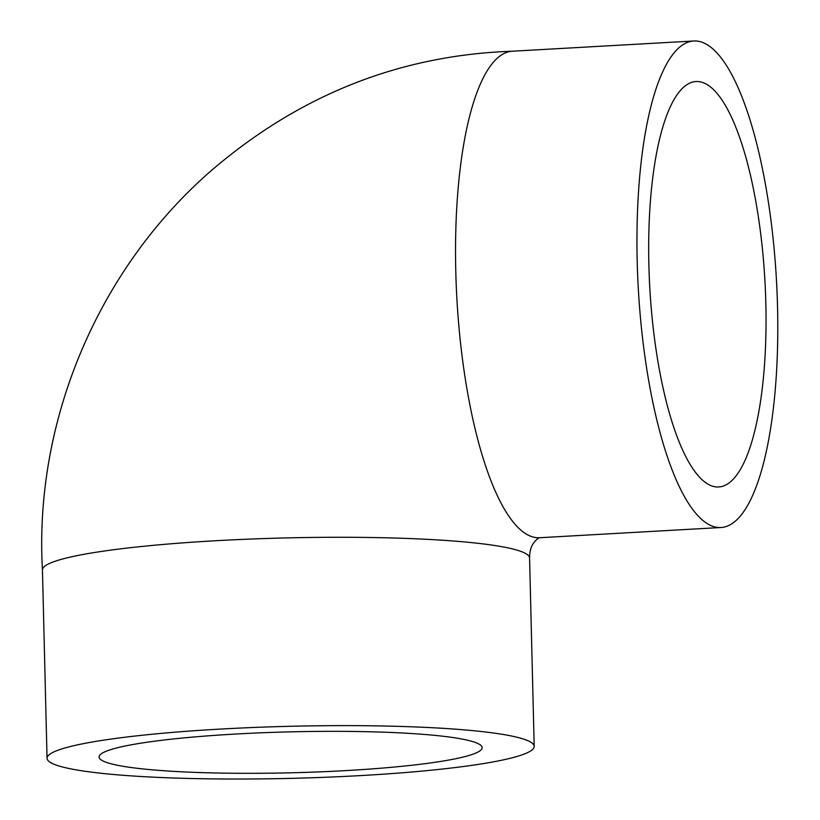 <?xml version="1.0" encoding="UTF-8"?>
<svg xmlns="http://www.w3.org/2000/svg" width="820" height="820" viewBox="0 0 820 820"><rect width="100%" height="100%" fill="white"/><g stroke="black" fill="none" stroke-linecap="round" stroke-linejoin="round"><path stroke-width="1.23" d="M648.876 264.88A203.032 57.666 -93.2 0 1 695.944 81.539A203.032 57.666 -93.2 0 1 764.937 281.014A203.032 57.666 -93.2 0 1 718.791 486.967A203.032 57.666 -93.2 0 1 648.876 264.88M345.804 770.605A191.583 20.479 -1.4 0 1 99.087 757.014A191.583 20.479 -1.4 0 1 290.116 731.86A191.583 20.479 -1.4 0 1 482.15 747.645A191.583 20.479 -1.4 0 1 345.804 770.605M721.077 527.506L539.662 537.725A243.642 69.198 -93.2 0 1 539.56 537.736A243.642 69.198 -93.2 0 1 531.883 536.649A243.642 69.198 -93.2 0 1 455.776 271.225A243.642 69.198 -93.2 0 1 512.254 51.219L693.659 41A243.642 69.198 86.8 0 0 638.278 288.148A243.642 69.198 86.8 0 0 721.077 527.506A243.642 69.198 86.8 0 0 777.555 307.5A243.642 69.198 86.8 0 0 693.659 41M539.847 537.705C538.104 537.93 535.768 540.072 532.846 544.131C530.663 547.709 529.576 552.321 529.566 557.989A243.642 26.035 178.6 0 0 519.255 550.835A243.642 26.035 178.6 0 0 215.824 540.728A243.642 26.035 178.6 0 0 42.445 569.92A243.642 26.035 178.6 0 0 42.445 569.992C33.999 421.244 97.846 270.087 209.664 172.026C298.408 95.284 399.483 55.012 512.879 51.199M360.8 775.576A243.642 26.035 -1.4 0 1 47.047 758.285A243.642 26.035 -1.4 0 1 289.983 726.294A243.642 26.035 -1.4 0 1 534.189 746.374A243.642 26.035 -1.4 0 1 360.8 775.576M42.445 569.92L47.047 758.285M529.576 558.02L534.189 746.374"/></g></svg>
